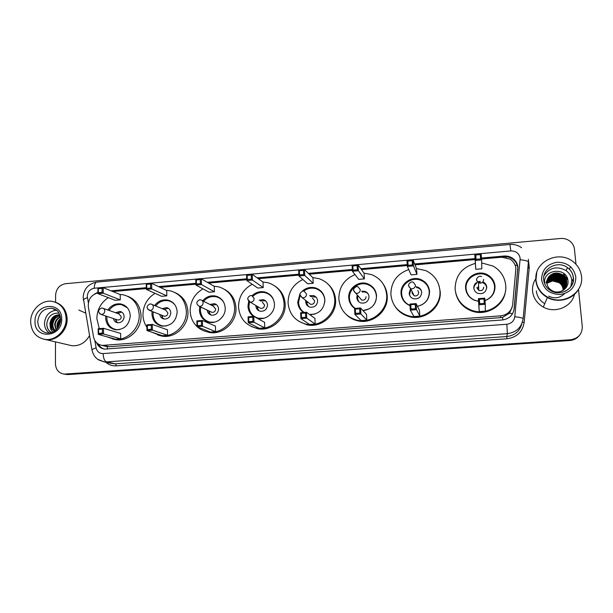 <?xml version="1.0" encoding="UTF-8"?>
<svg xmlns="http://www.w3.org/2000/svg" width="613" height="613" viewBox="0 0 613 613"><rect width="100%" height="100%" fill="white"/><g stroke="black" fill="none" stroke-linecap="round" stroke-linejoin="round"><path stroke-width="0.92" d="M97.957 292.876C91.107 294.868 87.897 299.542 88.341 306.906L93.498 336.79C94.594 341.694 97.482 344.575 102.179 345.418L500.683 315.848C507.541 314.844 511.541 311.044 512.69 304.469L515.893 268.44C515.441 264.464 513.479 261.353 510.031 259.115L501.802 257.199L481.534 258.985M103.559 345.494L109.076 346.728L500.469 317.657L502.583 317.327L509.395 313.251L512.207 307.121M475.075 259.56L415.032 264.854M407.293 265.544L361.463 269.582M352.383 270.387L309.243 274.195M298.883 275.107L258.311 278.693M246.74 279.712L208.619 283.076M195.899 284.202L160.123 287.359M146.323 288.577L112.792 291.535M96.593 342.751C98.164 346.406 100.838 348.521 104.631 349.103L502.308 319.978C509.096 318.982 513.066 315.228 514.192 308.707L517.916 267.168C517.472 263.299 515.579 260.249 512.246 258.035C509.717 256.479 506.951 255.813 503.955 256.05L481.458 258.042M481.511 258.724L503.886 256.747C506.874 256.518 509.625 257.176 512.146 258.732C515.464 260.939 517.349 263.973 517.793 267.835L513.924 310.354M547.555 297.113C540.766 293.221 536.919 287.574 536.015 280.179C533.463 262.165 558.42 249.545 573.048 261.644C577.959 265.506 580.787 270.433 581.515 276.44C583.959 293.06 562.558 305.994 547.555 297.113L547.417 297.443C557.884 303.343 572.764 299.519 578.511 289.336L582.289 326.553C582.258 334.062 578.358 338.46 570.588 339.74L64.143 374.099C58.764 373.194 55.86 369.785 55.446 363.884L55.492 341.878M55.584 302.255L55.599 295.175C56.204 288.708 59.515 284.884 65.53 283.704L560.581 238.472C564.535 238.189 567.945 239.338 570.81 241.913C572.917 243.943 574.128 246.365 574.45 249.192L575.982 264.31M579.247 335.648C576.925 338.322 573.929 339.817 570.266 340.123L66.886 374.336L64.097 374.099L66.886 374.336L570.266 340.123C573.929 339.817 576.925 338.322 579.247 335.648M475.021 258.609L414.672 263.95M407.231 264.609L360.842 268.709M352.329 269.467L308.362 273.352M298.837 274.195L257.192 277.881M246.702 278.815L207.271 282.302M195.876 283.306L158.568 286.608M146.308 287.696L111.03 290.815M97.95 292.24L94.54 294.064M112.302 291.336L146.315 288.332M159.694 287.152L195.892 283.949M208.244 282.861L246.725 279.467M257.996 278.471L298.868 274.862M308.998 273.965L352.368 270.134M361.295 269.345L407.277 265.283M414.932 264.609L475.06 259.299M104.118 349.027C101.605 348.176 99.697 346.544 98.402 344.131M578.902 336.047C576.58 338.713 573.599 340.2 569.952 340.506L68.265 374.558L65.484 374.321M578.381 289.551C572.588 299.634 557.792 303.381 547.386 297.512C540.612 293.627 536.781 287.995 535.877 280.616L536.727 272.647M574.458 294.324C571.768 307.006 554.934 313.825 543.31 307.067C536.996 303.42 533.417 298.14 532.574 291.229C532.207 286.723 533.279 282.562 535.793 278.746M572.159 279.674L573.193 281.597M547.417 297.443C540.643 293.558 536.804 287.918 535.9 280.539L536.743 272.601M543.984 275.766C549.562 267.452 556.926 265.736 566.075 270.594C569.416 273.084 571.331 276.325 571.814 280.325L570.795 286.823M561.822 291.075C565.224 288.93 566.841 285.896 566.673 281.98C566.381 279.191 565.04 276.892 562.65 275.076C556.091 271.666 550.995 273.023 547.378 279.145M560.611 291.527C564.826 289.566 566.879 286.317 566.772 281.788C566.473 278.992 565.132 276.685 562.742 274.877C557.041 271.705 552.198 272.563 548.221 277.436L546.865 283.106C547.24 286.202 548.811 288.616 551.57 290.347L551.662 290.401C558.52 295.037 568.833 289.075 568.006 281.221C567.408 266.663 542.934 268.931 544.643 282.884L544.666 283.191M563.554 290.102L565.531 287.344L566.282 282.754C565.991 279.972 564.657 277.681 562.282 275.881C555.968 272.54 550.957 273.766 547.24 279.551M565.569 287.244L566.381 282.562C566.09 279.781 564.749 277.49 562.374 275.681C555.999 272.325 550.964 273.582 547.279 279.451M565.301 287.696L565.899 283.52C565.607 280.754 564.274 278.471 561.914 276.678C555.845 273.413 550.918 274.501 547.125 279.949M565.355 287.612L565.998 283.329C565.699 280.562 564.374 278.279 562.006 276.478C555.876 273.191 550.926 274.317 547.156 279.85M565.063 288.041L565.515 284.279C565.224 281.528 563.899 279.252 561.554 277.467C555.723 274.279 550.88 275.237 547.026 280.356M565.125 287.957L565.607 284.087C565.316 281.336 563.998 279.061 561.638 277.268C555.753 274.057 550.888 275.053 547.049 280.256M564.811 288.386L565.132 285.022C564.849 282.286 563.531 280.026 561.194 278.248C555.593 275.137 550.849 275.98 546.949 280.769M564.872 288.302L565.232 284.838C564.941 282.095 563.623 279.834 561.278 278.057C555.623 274.923 550.857 275.796 546.965 280.662M564.542 288.708L564.757 285.773C564.473 283.045 563.163 280.792 560.834 279.022C555.47 275.988 550.819 276.708 546.888 281.183M564.611 288.631L564.857 285.581C564.565 282.854 563.255 280.601 560.926 278.831C555.501 275.781 550.826 276.524 546.903 281.076M564.259 289.029L564.389 286.509C564.098 283.796 562.795 281.559 560.481 279.789C555.34 276.838 550.796 277.444 546.85 281.597M564.335 288.945L564.481 286.325C564.19 283.604 562.887 281.367 560.566 279.597C555.37 276.632 550.803 277.26 546.857 281.497M563.96 289.336L564.021 287.236C563.73 284.539 562.435 282.309 560.129 280.547C555.209 277.689 550.773 278.179 546.827 282.018M564.037 289.259L564.113 287.053C563.822 284.348 562.527 282.118 560.221 280.363C555.24 277.474 550.78 277.995 546.834 281.911M563.646 289.627L563.654 287.957C563.37 285.275 562.083 283.053 559.784 281.306C555.087 278.524 550.765 278.907 546.827 282.447M563.73 289.558L563.745 287.781C563.462 285.091 562.167 282.869 559.868 281.114C555.117 278.317 550.765 278.723 546.827 282.34M563.316 289.918L563.293 288.677C563.01 286.003 561.723 283.788 559.439 282.049C554.957 279.359 550.765 279.635 546.85 282.877M563.401 289.849L563.385 288.493C563.102 285.819 561.815 283.604 559.523 281.865C554.987 279.153 550.765 279.451 546.842 282.769M546.888 283.306L552.589 280.953L559.14 282.708C561.408 284.355 562.703 286.524 563.025 289.206C562.742 286.539 561.462 284.34 559.186 282.601C554.872 279.988 550.765 280.179 546.873 283.198M545.892 283.007L548.221 277.436M567.799 279.658L563.676 274.386M548.735 296.194C554.757 299.021 560.083 298.11 564.711 293.451M567.891 280.118L563.631 274.486M565.171 274.639L564.006 273.674M481.672 262.908L493.143 266.111C500.53 270.448 504.714 276.777 505.694 285.114C507.878 302.424 487.573 316.967 471.09 310.055C461.627 306.033 456.31 299.098 455.137 289.252C455.221 275.858 461.941 267.253 475.297 263.421M478.515 301.32L474.47 300.286C469.229 297.895 466.278 293.926 465.627 288.394C464.332 277.704 477.642 269.26 487.312 274.701C491.848 277.199 494.415 280.961 495.005 285.987C495.128 293.06 491.787 297.956 484.975 300.661M475.772 269.306L481.795 268.793L481.611 259.881L475.274 260.441L475.772 269.306L474.784 254.387L481.105 253.82L481.611 259.881L480.623 258.908L480.27 254.579L475.749 254.985L476.102 259.314L480.623 258.908M479.205 311.573L485.289 311.113L485.281 304.309L478.883 304.807L479.205 311.573L478.385 298.646L484.768 298.14L485.281 304.309L484.293 303.358L483.925 298.952L479.358 299.313L479.718 303.719L484.293 303.358M505.518 290.677C504.269 306.109 485.825 316.844 471.175 310.814C462.646 307.282 457.459 301.159 455.605 292.447M476.102 259.314L475.274 260.441L474.784 254.387L475.749 254.985M479.718 303.719L478.883 304.807L478.385 298.646L479.358 299.313M484.768 298.14L483.925 298.952M481.105 253.82L480.27 254.579M478.508 301.236L474.646 300.232C469.581 297.918 466.738 294.079 466.102 288.723C464.846 278.379 477.726 270.21 487.082 275.459C491.488 277.881 493.978 281.528 494.553 286.401C494.676 293.19 491.48 297.91 484.967 300.562M476.539 282.501C474.623 283.919 473.719 285.781 473.826 288.095C474.102 290.47 475.351 292.186 477.573 293.259C483.036 294.493 486.094 292.416 486.753 287.037C486.523 284.961 485.496 283.352 483.672 282.225M480.178 281.329L477.305 282.049M488.408 276.225L489.044 276.547M478.607 286.072L477.312 288.692M476.814 287.535L478.799 290.439C481.726 291.121 483.366 290.026 483.726 287.137M486.753 288.033L486.745 287.926C486.377 285.214 484.852 283.398 482.17 282.501M480.247 282.248L478.056 282.654M476.585 283.413C474.83 284.693 473.926 286.386 473.872 288.501M55.691 302.293C62.917 305.052 66.733 310.668 67.154 319.143C67.453 330.652 56.565 341.265 46.121 339.679L43.86 339.242M58.496 325.656L59.17 322.959M60.289 320.239L60.656 319.534M78.793 310.009L85.644 313.113M55.178 302.132C62.595 304.799 66.526 310.446 66.97 319.089C67.269 330.599 56.381 341.219 45.929 339.633L43.761 339.219M30.65 321.764C30.42 309.933 41.883 299.267 52.534 301.435C61.009 303.519 65.537 309.32 66.143 318.844C66.442 330.376 55.53 341.02 45.063 339.433C36.044 337.587 31.24 331.694 30.65 321.764M49.301 333.012C46.167 330.752 44.557 327.534 44.465 323.342C45.255 315.626 49.224 311.235 56.365 310.155M60.135 315.703C55.837 316.959 53.415 319.863 52.871 324.407C52.795 326.913 53.607 328.951 55.316 330.53M60.051 315.45C55.477 316.538 52.887 319.465 52.289 324.246C52.22 326.982 53.162 329.127 55.116 330.683M60.457 317.051C57.293 318.76 55.53 321.427 55.185 325.036L56.342 329.641M60.38 316.66C56.925 318.285 55.001 321.028 54.611 324.882L56.051 329.909M60.672 319.082C58.695 320.928 57.63 323.12 57.476 325.664L57.722 328.101M60.641 318.484C58.342 320.338 57.101 322.683 56.909 325.511L57.338 328.576M59.844 314.86C54.442 315.281 51.339 318.254 50.527 323.764C50.534 327.258 51.929 329.664 54.695 330.982M59.79 314.722C54.128 314.867 50.841 317.825 49.937 323.603L50.228 326.269C50.281 328.752 51.185 330.66 52.956 331.985M60.465 321.879L59.216 325.695M59.001 313.12C52.182 312.791 48.12 316.231 46.81 323.442C46.672 327.15 47.914 330.062 50.55 332.169L51.3 332.614M54.664 331.005C52.503 330.162 51.025 328.583 50.228 326.269M89.513 335.64C85.345 342.836 79.475 346.199 71.913 345.732L68.664 344.966M60.672 319.71C58.856 322.177 58.005 324.79 58.128 327.541M55.814 315.71C51.837 319.365 50.465 323.61 51.699 328.438M60.656 320.193L58.396 327.135M56.71 315.335C52.097 319.166 50.588 323.764 52.205 329.127M46.849 323.013C46.634 327.288 48.151 330.484 51.392 332.591M416.495 268.555L425.713 270.609C434.134 274.647 438.862 281.275 439.904 290.493C441.697 306.784 423.591 320.944 407.898 315.641C397.737 312.032 392.059 304.99 390.872 294.501C390.948 282.195 396.902 273.881 408.741 269.551M439.138 286.033L440.165 291.351C441.95 307.557 423.943 321.633 408.335 316.354C402.634 314.576 398.182 311.228 394.987 306.324M410.005 305.611C404.649 303.343 401.668 299.359 401.048 293.665C400.005 283.704 411.668 275.436 420.955 279.612C426.058 281.919 428.924 285.827 429.544 291.344C429.406 299.32 425.376 304.316 417.461 306.331M416.94 274.363L416.541 268.67L413.078 259.912L413.484 265.881L416.94 274.363L411.093 274.869L407.354 266.417L406.948 260.456L413.078 259.912L412.181 260.663L407.806 261.054L408.097 265.314L412.48 264.931L412.181 260.663M419.836 316.086L419.438 310.301L416.089 303.573L416.503 309.649L419.836 316.086L413.944 316.538L410.312 310.132L409.905 304.063L416.089 303.573L415.193 304.37L410.771 304.722L411.062 309.059L415.491 308.714L415.193 304.37M412.48 264.931L413.484 265.881L407.354 266.417L408.097 265.314M415.491 308.714L416.503 309.649L410.312 310.132L411.062 309.059M410.771 304.722L409.905 304.063M407.806 261.054L406.948 260.456M409.997 305.42C405.009 303.159 402.228 299.343 401.661 293.987C400.657 284.34 411.936 276.34 420.924 280.371C425.874 282.601 428.648 286.386 429.253 291.734C429.108 299.519 425.169 304.362 417.43 306.27M419.43 288.064L418.403 288.102M410.258 289.436L409.147 293.374C409.438 295.933 410.802 297.703 413.231 298.669C418.311 299.489 421.131 297.382 421.69 292.347C421.415 289.872 420.112 288.133 417.798 287.129L416.166 286.746M406.266 303.159L406.35 303.581M412.932 293.282L412.894 293.941M412.174 291.719L411.997 292.991L414.158 295.811C416.878 296.263 418.388 295.144 418.694 292.447L417.813 290.447M421.399 290.876C420.349 288.991 418.733 287.903 416.556 287.62M410.679 290.301L409.576 294.209L410.028 296.11M420.694 289.436L420.273 289.344M364.007 273.137L371.601 274.601C380.581 278.363 385.6 285.106 386.65 294.845C388.175 310.492 371.394 324.338 356.314 319.971C345.832 316.668 340 309.596 338.836 298.753C338.92 287.267 344.314 279.214 355.019 274.593M383.294 284.202C385.608 287.658 386.91 291.481 387.201 295.673C388.719 311.235 372.03 324.997 357.034 320.653C353.042 319.618 349.571 317.695 346.621 314.883M354.774 308.423C351.119 305.879 349.111 302.385 348.759 297.941C347.885 288.432 358.567 280.34 367.509 283.773C372.911 285.911 375.922 289.88 376.551 295.673C376.16 304.301 371.662 309.297 363.049 310.645M364.421 278.884L364.091 273.252L358.061 264.831L358.406 270.731L364.421 278.884L358.72 279.367L352.429 271.26L352.1 265.368L358.061 264.831L357.134 265.575L352.866 265.958L353.103 270.172L357.379 269.797L357.134 265.575M366.858 320.116L366.52 314.392L360.567 307.964L360.911 313.963L366.858 320.116L361.111 320.553L354.881 314.438L354.544 308.439L360.567 307.964L359.624 308.76L355.318 309.098L355.563 313.381L359.877 313.051L359.624 308.76M357.379 269.797L358.406 270.731L352.429 271.26L353.103 270.172M359.877 313.051L360.911 313.963L354.881 314.438L355.563 313.381M355.318 309.098L354.544 308.439M352.866 265.958L352.1 265.368M355.287 308.385C351.755 305.918 349.816 302.538 349.479 298.247C348.636 289.037 358.965 281.198 367.624 284.524C372.865 286.593 375.784 290.432 376.39 296.048C376.551 299.558 375.516 302.715 373.286 305.504M366.919 292.47L366.474 292.57M357.256 294.93L356.781 297.65C357.072 300.316 358.482 302.094 361.019 302.991C365.831 303.573 368.49 301.458 369.018 296.646C368.735 294.056 367.379 292.294 364.934 291.367L361.647 291.229M369.34 308.806L362.965 310.561M373.815 288.325L373.064 288.102M368.068 293.765C366.482 292.194 364.566 291.635 362.337 292.072M357.961 295.75L357.494 298.454L358.659 301.642M359.547 297.573L361.754 300.125C364.329 300.447 365.762 299.32 366.045 296.746M361.034 299.29L361.662 300.094M312.806 277.605L319.135 278.685C328.484 282.172 333.679 288.976 334.713 299.09C336.001 314.216 320.254 327.756 305.757 324.085C295.083 321.051 289.19 313.994 288.064 302.899C288.179 292.102 293.114 284.302 302.876 279.505M328.614 284.662C332.828 288.8 335.142 293.872 335.549 299.88C336.828 314.921 321.166 328.392 306.745 324.744L298.792 321.296M319.151 290.225L320.3 290.524M322.607 293.627L322.99 293.704M302.201 291.213C306.14 287.742 310.592 286.646 315.549 287.926C321.143 289.911 324.246 293.895 324.859 299.895C324.147 309.289 319.128 314.208 309.795 314.661M303.512 312.477C299.972 309.963 298.048 306.508 297.749 302.109L299.941 293.949M313.197 283.283L312.929 277.72L304.469 269.628L304.745 275.459L313.197 283.283L307.634 283.765L298.922 275.973L298.654 270.149L304.469 269.628L303.496 270.364L299.343 270.739L299.535 274.9L303.696 274.532L303.496 270.364M315.189 324.047L314.913 318.392L306.477 312.239L306.761 318.17L315.189 324.047L309.58 324.476L300.883 318.63L300.615 312.707L306.477 312.239L305.504 313.028L301.312 313.358L301.504 317.595L305.703 317.266L305.504 313.028M303.696 274.532L304.745 275.459L298.922 275.973L299.535 274.9M305.703 317.266L306.761 318.17L300.883 318.63L301.504 317.595M301.312 313.358L300.615 312.707M299.343 270.739L298.654 270.149M304.14 312.431C300.722 309.994 298.868 306.646 298.569 302.401L300.048 295.627M303.741 291.098C307.427 288.317 311.45 287.505 315.802 288.662C321.227 290.577 324.231 294.447 324.829 300.255L324.798 302.094M305.78 300.493L305.703 301.818C305.979 304.561 307.419 306.347 310.025 307.167C314.599 307.58 317.136 305.473 317.634 300.845C317.358 298.163 315.963 296.393 313.45 295.543L309.626 295.757M315.067 314.032L309.542 314.477M316.024 288.363L316.775 288.363M308.676 302.784L310.607 304.309C313.051 304.538 314.415 303.42 314.684 300.937L312.438 298.102M316.078 297.136L310.584 296.562M306.768 301.267L306.738 303.182L308.446 306.508M262.839 281.965L268.18 282.777C277.758 286.018 283.045 292.838 284.049 303.228C285.129 317.909 270.21 331.181 256.242 328.047C245.491 325.242 239.583 318.208 238.526 306.952C238.679 296.73 243.246 289.167 252.227 284.271M275.773 286.662C281.528 290.861 284.654 296.638 285.145 303.987C286.225 318.591 271.39 331.794 257.491 328.675L251.292 326.476M268.486 294.064L269.368 294.163M252.135 295.688C255.874 292.179 260.157 290.96 264.985 292.041C270.693 293.88 273.842 297.872 274.432 304.017C275.053 312.63 266.211 320.354 258.042 318.369L256.74 318.024M253.506 316.431C250.073 313.94 248.234 310.523 247.974 306.178L248.671 301.305M263.215 287.581L263 282.08L252.234 274.302L252.441 280.064L263.215 287.581L257.782 288.049L246.771 280.562L246.564 274.808L252.234 274.302L251.23 275.038L247.177 275.398L247.323 279.513L251.376 279.153L251.23 275.038M264.778 327.878L264.563 322.292L253.782 316.408L253.997 322.269L264.778 327.878L259.307 328.3L248.273 322.714L248.066 316.86L253.782 316.408L252.771 317.189L248.679 317.511L248.832 321.695L252.924 321.381L252.771 317.189M251.376 279.153L252.441 280.064L246.771 280.562L247.323 279.513M252.924 321.381L253.997 322.269L248.273 322.714L248.832 321.695M248.679 317.511L248.066 316.86M247.177 275.398L246.564 274.808M263.996 318.208L258.64 318.262C252.732 316.622 249.491 312.684 248.893 306.454L249.529 301.88M253.023 296.194C256.632 292.868 260.747 291.727 265.36 292.761C269.881 294.11 272.8 297.09 274.134 301.703M255.851 305.504L255.851 305.887C256.119 308.684 257.575 310.462 260.211 311.228C264.578 311.504 267.007 309.412 267.498 304.937C267.237 302.194 265.827 300.431 263.268 299.634L259.115 300.194M265.804 292.6L266.471 292.531M259.107 307.45L260.671 308.385C263.008 308.546 264.31 307.427 264.578 305.036L262.303 302.201M265.506 300.784L260.333 300.96M257.092 306.247L257.445 308.423L259.268 310.929M196.98 326.514C192.681 322.323 190.413 317.12 190.168 310.898C190.367 301.159 194.635 293.819 202.98 288.884M214.067 286.217L218.611 286.838C228.327 289.857 233.653 296.669 234.603 307.266C235.499 321.572 221.27 334.583 207.784 331.871C203.807 331.181 200.321 329.495 197.317 326.829M224.787 289.505C231.683 293.497 235.407 299.665 235.959 308.002C236.848 322.223 222.695 335.165 209.278 332.468L204.298 330.974M219.385 298.041L220.029 298.041M202.619 300.799C206.244 296.707 210.611 295.137 215.73 296.087C221.5 297.803 224.664 301.78 225.216 308.04C225.73 316.415 217.316 323.993 209.431 322.277C203.309 320.706 199.961 316.66 199.394 310.147L199.769 306.569M214.427 291.78L214.266 286.332L201.302 278.854L201.455 284.555L214.427 291.78L209.125 292.232L195.922 285.037L195.777 279.352L201.302 278.854L200.267 279.589L196.313 279.942L196.421 284.003L200.374 283.658L200.267 279.589M215.592 331.625L215.431 326.093L202.413 320.469L202.566 326.262L215.592 331.625L210.244 332.031L196.988 326.691L196.842 320.913L202.413 320.469L201.37 321.243L197.386 321.557L197.493 325.695L201.478 325.38L201.37 321.243M200.374 283.658L201.455 284.555L195.922 285.037L196.421 284.003M201.478 325.38L202.566 326.262L196.988 326.691L197.493 325.695M197.386 321.557L196.842 320.913M196.313 279.942L195.777 279.352M214.542 322.147L210.129 322.154C204.198 320.637 200.964 316.722 200.413 310.416L200.75 307.036M203.593 301.282C207.094 297.374 211.309 295.88 216.22 296.799C219.699 297.673 222.304 299.719 224.029 302.922M207.209 310.117C207.554 312.822 209.002 314.507 211.554 315.174C215.745 315.358 218.082 313.274 218.573 308.929C218.32 306.148 216.91 304.385 214.32 303.65L209.991 304.492M217.071 296.822L217.653 296.715M210.673 311.764L211.906 312.354C214.152 312.461 215.408 311.35 215.669 309.029L213.393 306.201L202.083 300.531M216.305 304.538L211.462 305.236M208.696 310.829L209.355 313.12L211.102 315.067M146.928 327.25C144.384 323.572 143.059 319.404 142.952 314.76C143.197 305.427 147.22 298.286 155.035 293.336M166.445 290.378L170.345 290.853C180.122 293.681 185.455 300.462 186.344 311.212C187.065 325.174 173.418 337.955 160.384 335.587L151.878 332.2M175.487 292.784C183.203 296.47 187.348 302.853 187.938 311.917C188.658 325.802 175.088 338.514 162.116 336.154L157.955 335.066M154.614 305.542C158.093 301.067 162.453 299.244 167.709 300.071C173.502 301.665 176.659 305.634 177.18 311.963C176.107 321.511 171.019 326.208 161.916 326.078C155.802 324.606 152.484 320.591 151.963 314.025L152.162 311.45M166.797 295.872L166.69 290.493L151.641 283.298L151.733 288.93L166.797 295.872L161.617 296.317L146.338 289.405L146.246 283.781L151.641 283.298L150.568 284.026L146.714 284.371L146.783 288.394L150.637 288.049L150.568 284.026M167.571 335.273L167.464 329.809L152.331 324.43L152.422 330.154L167.571 335.273L162.353 335.671L146.982 330.576L146.89 324.859L152.331 324.43L151.25 325.204L147.365 325.511L147.434 329.595L151.319 329.288L151.25 325.204M150.637 288.049L151.733 288.93L146.338 289.405L146.783 288.394M151.319 329.288L152.422 330.154L146.982 330.576L147.434 329.595M147.365 325.511L146.89 324.859M146.714 284.371L146.246 283.781M166.422 325.955L162.698 325.947C156.782 324.522 153.572 320.637 153.066 314.277L153.242 311.871M155.687 305.987C159.051 301.711 163.265 299.972 168.307 300.761C171.073 301.366 173.326 302.807 175.065 305.082M159.748 314.438C160.223 316.944 161.64 318.469 164.023 319.021C168.054 319.12 170.314 317.059 170.797 312.829C170.567 310.009 169.157 308.262 166.567 307.573L162.146 308.661M169.717 300.975L170.146 300.86M163.303 315.841L164.292 316.231C166.445 316.293 167.656 315.189 167.924 312.929L165.656 310.117L152.055 304.477M168.391 308.316L163.855 309.373M161.472 315.12L162.361 317.48L163.955 319.013M99.268 328.629L96.839 318.53C97.13 309.542 100.953 302.584 108.325 297.65M119.933 294.432L123.313 294.815C133.098 297.458 138.4 304.209 139.22 315.067C139.787 328.729 126.638 341.28 114.026 339.188L107.03 336.828M127.711 296.271C136.002 299.634 140.446 306.125 141.036 315.733C141.611 329.327 128.531 341.816 115.972 339.732L112.386 338.897M107.896 310.025C111.229 305.282 115.551 303.266 120.868 303.971C126.661 305.466 129.795 309.412 130.27 315.795C129.182 325.12 124.247 329.771 115.466 329.771C109.39 328.399 106.118 324.407 105.643 317.81L105.742 315.986M120.278 299.872L120.217 294.546L103.191 287.635L103.229 293.198L120.278 299.872L115.221 300.309L97.957 293.665L97.927 288.11L103.191 287.635L102.087 288.355L98.325 288.692L98.356 292.669L102.118 292.332L102.087 288.355M120.684 338.843L120.631 333.434L103.482 328.292L103.52 333.947L120.684 338.843L115.596 339.227L98.21 334.361L98.172 328.714L103.482 328.292L102.371 329.058L98.578 329.357L98.609 333.395L102.402 333.097L102.371 329.058M102.118 292.332L103.229 293.198L97.957 293.665L98.356 292.669M102.402 333.097L103.52 333.947L98.21 334.361L98.609 333.395M98.578 329.357L98.172 328.714M98.325 288.692L97.927 288.11M119.52 329.648L116.34 329.633C110.463 328.3 107.29 324.438 106.823 318.047L106.915 316.377M109.06 310.431C112.294 305.902 116.462 303.971 121.573 304.646L127.374 307.78M113.405 318.545C113.941 320.89 115.336 322.3 117.581 322.775C121.466 322.806 123.657 320.76 124.148 316.637C123.941 313.802 122.539 312.055 119.956 311.412L115.505 312.699M116.976 319.741L117.78 320.009C119.857 320.032 121.029 318.944 121.29 316.737L119.045 313.94L103.306 308.408M121.681 312.071L117.435 313.373M115.344 319.197L116.424 321.603L117.826 322.806M506.208 257.529L506.131 256.74M502.79 319.932L502.583 317.327M509.395 313.251L512.56 313.718M107.497 349.073L107.313 346.697M515.081 265.054L517.318 265.429M98.877 344.958L99.459 344.682M500.469 317.657L500.683 315.848M109.076 346.728L104.133 345.464M503.886 256.747L503.955 256.05M529.142 267.414L529.096 268.065L527.847 267.935M94.839 340.514L96.103 347.816C97.038 351.632 99.383 353.555 103.137 353.578L506.851 324.262C511.395 323.603 514.039 321.089 514.79 316.737L520.161 258.318C519.188 253.414 516.077 250.955 510.836 250.932L94.264 288.225C90.027 289.052 87.713 291.727 87.307 296.248L88.341 302.883M521.609 247.767C518.138 245.231 514.261 244.127 509.955 244.472L510.836 250.932M83.46 300.362L83.314 299.496L87.421 297.527M528.452 260.494L529.257 267.421L524.153 322.476C522.521 331.955 516.774 337.388 506.913 338.79L116.324 365.846C112.294 366.061 108.785 364.842 105.781 362.199M570.588 339.74L569.952 340.506M65.507 374.106L68.265 374.558M514.79 316.737C520.046 317.304 522.828 317.971 523.134 318.737C521.64 327.396 516.384 332.369 507.365 333.664L506.79 336.529C514.882 335.472 519.924 331.135 521.924 323.511M520.153 259.751C525.372 260.272 528.115 261.069 528.383 262.142L523.142 318.668M528.391 259.299L528.398 262.042M506.851 324.262L507.365 333.664L106.47 361.9L115.528 363.831L506.79 336.529L506.913 338.79M103.137 353.578C103.375 358.245 104.486 361.019 106.47 361.9L104.248 361.869L98.754 360M110.662 363.233L115.528 363.831L116.324 365.846M522.422 322.185L524.153 322.476M527.916 267.214L529.257 267.421M92.019 350.268L91.904 349.586L96.103 347.816M110.578 363.218L104.248 361.869L97.674 359.279C96.348 358.306 93.383 356.145 91.904 349.586L83.161 297.175C83.904 288.777 88.441 283.742 96.785 282.087C95.199 282.501 94.356 284.547 94.264 288.225M517.786 269.981L517.908 269.322M514.085 309.22L514.192 308.707M507.319 333.916L508.3 333.572M544.758 303.68C539.815 300.669 537.011 296.416 536.352 290.93M543.708 279.873C542.122 268.333 557.914 260.134 567.477 267.613C570.872 270.149 572.818 273.444 573.308 277.505C573.607 283.696 570.887 288.302 565.171 291.321M541.601 279.72C541.762 269.958 546.919 264.126 557.071 262.226C567.469 262.356 573.722 267.245 575.822 276.907C575.699 286.784 570.496 292.654 560.228 294.508C549.792 294.271 543.585 289.344 541.601 279.72M566.075 270.594L567.477 267.613C570.887 270.095 572.864 273.36 573.408 277.413C575.132 288.462 560.512 296.822 550.857 290.731C546.666 288.187 544.283 284.585 543.716 279.934M476.401 280.003L478.469 282.869L480.301 283.183C482.485 282.792 483.596 281.528 483.642 279.398M54.618 309.105L51.906 308.262C55.752 309.619 59.024 309.404 60.679 319.411C59.982 326.652 56.304 333.227 47.04 332.989C41.232 331.763 38.136 327.94 37.753 321.526C38.933 312.599 43.653 308.178 51.906 308.262L57.032 310.699M35.01 321.404C34.451 303.113 62.304 300.661 61.706 319.204C62.296 337.748 34.19 339.893 35.01 321.404M408.411 285.673L410.672 288.623L412.151 288.815C414.265 288.432 415.361 287.19 415.43 285.091L413.231 282.164L411.63 281.896C408.005 283.612 407.683 285.857 410.672 288.623L414.158 295.811M354.23 287.872L353.44 290.263L355.785 293.236L357.05 293.366C359.111 292.991 360.191 291.765 360.275 289.696L357.977 286.738L356.567 286.539C352.942 288.325 352.682 290.554 355.785 293.236L361.754 300.125M300.194 293.144L299.88 294.73L302.27 297.711L303.366 297.803C305.381 297.435 306.439 296.225 306.546 294.179L304.194 291.213L302.922 291.06C299.297 292.891 299.083 295.114 302.27 297.711L310.607 304.309M247.683 299.09L250.089 302.063L251.046 302.132C253.016 301.765 254.058 300.569 254.18 298.546L251.805 295.589L250.64 295.466C247.016 297.336 246.832 299.535 250.089 302.063L260.671 308.385M199.202 306.301L200.045 306.347C201.961 305.987 202.987 304.807 203.125 302.807C202.995 301.251 202.206 300.27 200.757 299.864L199.669 299.765C196.037 301.657 195.876 303.833 199.202 306.301L211.906 312.354M147.718 309.236L150.308 310.454C152.177 310.109 153.189 308.944 153.342 306.967C153.219 305.389 152.438 304.408 150.99 304.033L149.963 303.956C146.315 305.864 146.178 308.017 149.549 310.423L164.292 316.231M99.712 313.764L101.789 314.469C103.612 314.124 104.608 312.975 104.777 311.021C104.67 309.435 103.888 308.462 102.448 308.109L101.474 308.04C97.796 309.956 97.682 312.094 101.107 314.438L117.78 320.009M107.137 346.682L102.179 345.418M512.146 258.732L512.246 258.035M64.143 374.099L66.917 374.551M509.955 244.472L96.785 282.087M570.596 266.709L569.377 269.237M547.386 297.512L543.31 307.067M487.312 274.701L487.304 275.574M471.09 310.055L471.175 310.814M481.642 276.563L479.734 276.156C476.109 277.75 475.688 279.995 478.469 282.869L478.799 290.439M45.063 339.433L45.929 339.633M46.121 339.679L71.913 345.732M420.955 279.612L421.323 280.539M407.898 315.641L408.335 316.354M417.798 287.129L418.181 288.003M367.509 283.773L368.229 284.746M356.314 319.971L357.034 320.653M364.934 291.367L365.609 292.209M315.549 287.926L316.683 288.961M305.757 324.085L306.745 324.744M313.45 295.543L314.392 296.347M307.902 302.171L306.738 303.182M264.985 292.041L266.64 293.175M271.275 296.34L271.957 296.807M256.242 328.047L257.491 328.675M258.64 318.262L259.176 318.553M263.268 299.634L264.464 300.408M258.288 306.96L257.445 308.423M207.784 331.871L209.278 332.468M210.129 322.154L210.788 322.446M214.32 303.65L215.776 304.393M209.83 311.366L209.355 313.12M167.709 300.071L172.261 302.117M160.384 335.587L162.116 336.154M162.698 325.947L163.472 326.223M166.567 307.573L168.253 308.285M162.476 315.511L162.361 317.48M120.868 303.971L124.569 305.381M114.026 339.188L115.972 339.732M116.34 329.633L117.183 329.894M119.956 311.412L121.527 311.979M117.75 313.488L118.271 312.776M116.186 319.473L116.424 321.603"/></g></svg>
